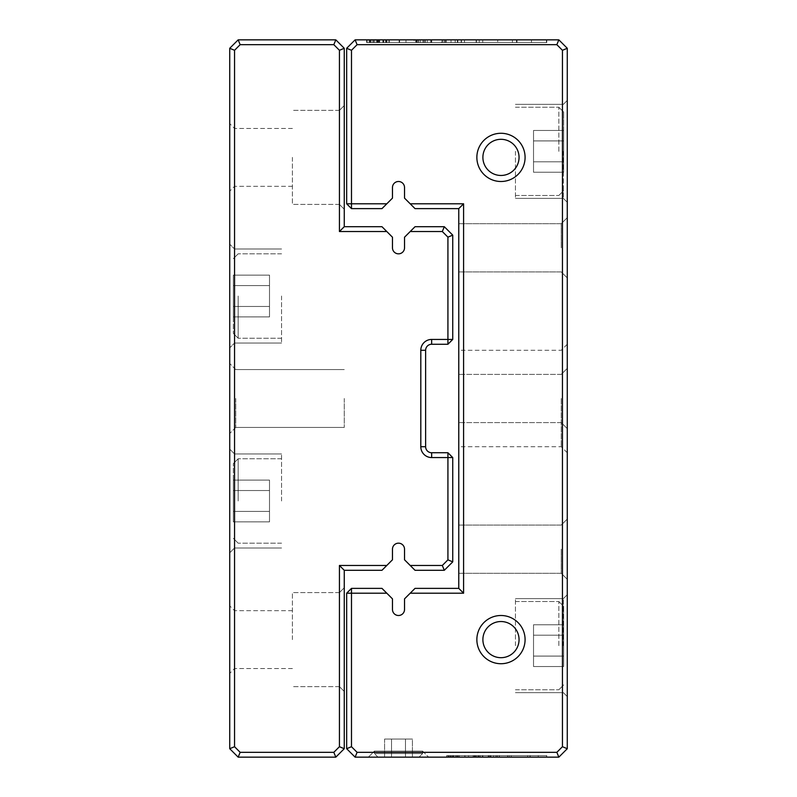 <?xml version="1.0" encoding="UTF-8"?>
<svg xmlns="http://www.w3.org/2000/svg" width="797" height="797" viewBox="0 0 797 797"><rect width="100%" height="100%" fill="white"/><g stroke="black" fill="none" stroke-linecap="round" stroke-linejoin="round"><path stroke-width="0.6" stroke-dasharray="3.98 2.99" d="M335.816 39.85L238.164 39.85L229.725 48.288L229.725 748.712L238.164 757.15L335.816 757.15L344.254 748.712L344.254 570.293L381.972 570.293L392.473 559.783L392.473 549.193A6.027 6.027 0 0 1 398.5 543.165A6.027 6.027 0 0 1 404.527 549.193L404.527 559.783L415.028 570.293L444.308 570.293L452.746 561.855L452.746 457.568L447.924 452.746L431.655 452.746A6.027 6.027 0 0 1 425.628 446.718L425.628 350.281A6.027 6.027 0 0 1 431.655 344.254L447.924 344.254L452.746 339.432L452.746 235.145L444.308 226.707L415.028 226.707L404.527 237.217L404.527 247.807A6.027 6.027 0 0 1 398.5 253.835A6.027 6.027 0 0 1 392.473 247.807L392.473 237.217L381.972 226.707L344.254 226.707L344.254 48.288L335.816 39.85L333.813 44.672L339.432 50.291L339.432 231.529L386.794 231.529M229.725 398.5L229.725 433.458L229.725 398.5M229.725 296.026L229.725 347.871L229.725 296.026M229.725 500.974L229.725 449.129L229.725 500.974M229.725 639.612L229.725 605.85L229.725 639.612M229.725 157.388L229.725 191.15L229.725 157.388M344.254 639.612L344.254 587.768L344.254 639.612M344.254 157.388L344.254 209.232L344.254 157.388M410.206 231.529L442.315 231.529L447.924 237.147L447.924 339.432L431.655 339.432A10.849 10.849 0 0 0 420.806 350.281L420.806 446.718A10.849 10.849 0 0 0 431.655 457.568L447.924 457.568L447.924 559.853L442.315 565.471L410.206 565.471M386.794 565.471L339.432 565.471L339.432 746.709L333.813 752.328L240.156 752.328L234.547 746.709L234.547 50.291L240.156 44.672L333.813 44.672M442.315 231.529L444.308 226.707M447.924 237.147L452.746 235.145M447.924 344.254L447.924 339.432L452.746 339.432M452.746 457.568L447.924 457.568L447.924 452.746M447.924 559.853L452.746 561.855M444.308 570.293L442.315 565.471M339.432 565.471L344.254 570.293M339.432 746.709L344.254 748.712M333.813 752.328L335.816 757.15M240.156 752.328L238.164 757.15M234.547 746.709L229.725 748.712M234.547 50.291L229.725 48.288M240.156 44.672L238.164 39.85M344.254 226.707L339.432 231.529M344.254 48.288L339.432 50.291M234.547 157.388L234.547 186.329L234.547 157.388M292.409 157.388L292.409 204.411L292.409 157.388M339.432 157.388L339.432 204.411L339.432 157.388M234.547 639.612L234.547 610.671L234.547 639.612M292.409 639.612L292.409 592.589L292.409 639.612M339.432 639.612L339.432 592.589L339.432 639.612M281.56 500.974L281.56 453.951L281.56 500.974M234.547 500.974L234.547 453.951L234.547 500.974M233.342 500.974L233.342 463.595L233.342 500.974M233.342 490.534L233.342 521.856L233.342 480.093L233.342 521.856L233.342 480.093L233.342 521.856L233.342 480.093L233.342 521.856L233.342 480.093L233.342 521.856L233.342 480.093L233.342 490.534L269.506 490.534L269.506 511.415L233.342 511.415L233.342 521.856L233.342 511.415L269.506 511.415L269.506 521.856L233.342 521.856L269.506 521.856L269.506 490.534L233.342 490.534L269.506 490.534L269.506 480.093L233.342 480.093L269.506 480.093L269.506 511.415L233.342 511.415L269.506 511.415L269.506 521.856L269.506 490.534L233.342 490.534L269.506 490.534L269.506 480.093L269.506 511.415L233.342 511.415L269.506 511.415L269.506 521.856L233.342 521.856L269.506 521.856L269.506 490.534L233.342 490.534L269.506 490.534L269.506 480.093L233.342 480.093L269.506 480.093L269.506 511.415L233.342 511.415L269.506 511.415L269.506 521.856L269.506 490.534L233.342 490.534L269.506 490.534L269.506 480.093L269.506 511.415L233.342 511.415L269.506 511.415L269.506 521.856L233.342 521.856L269.506 521.856L269.506 490.534L233.342 490.534L269.506 490.534L269.506 480.093L233.342 480.093L269.506 480.093L269.506 511.415L233.342 511.415L269.506 511.415L269.506 521.856L269.506 490.534L233.342 490.534M238.164 500.974L238.164 458.773L238.164 500.974M281.56 296.026L281.56 343.049L281.56 296.026M234.547 296.026L234.547 343.049L234.547 296.026M233.342 296.026L233.342 333.405L233.342 296.026M233.342 285.585L233.342 316.907L233.342 275.144L233.342 316.907L233.342 275.144L233.342 316.907L233.342 275.144L233.342 316.907L233.342 275.144L233.342 316.907L233.342 275.144L233.342 285.585L269.506 285.585L269.506 306.466L233.342 306.466L233.342 316.907L233.342 306.466L269.506 306.466L269.506 316.907L233.342 316.907L269.506 316.907L269.506 285.585L233.342 285.585L269.506 285.585L269.506 275.144L233.342 275.144L269.506 275.144L269.506 306.466L233.342 306.466L269.506 306.466L269.506 316.907L269.506 285.585L233.342 285.585L269.506 285.585L269.506 275.144L269.506 306.466L233.342 306.466L269.506 306.466L269.506 316.907L233.342 316.907L269.506 316.907L269.506 285.585L233.342 285.585L269.506 285.585L269.506 275.144L233.342 275.144L269.506 275.144L269.506 306.466L233.342 306.466L269.506 306.466L269.506 316.907L269.506 285.585L233.342 285.585L269.506 285.585L269.506 275.144L269.506 306.466L233.342 306.466L269.506 306.466L269.506 316.907L233.342 316.907L269.506 316.907L269.506 285.585L233.342 285.585L269.506 285.585L269.506 275.144L233.342 275.144L269.506 275.144L269.506 306.466L233.342 306.466L269.506 306.466L269.506 316.907L269.506 285.585L233.342 285.585M238.164 296.026L238.164 338.227L238.164 296.026M269.506 490.534L269.506 480.093L269.506 490.534M269.506 285.585L269.506 275.144L269.506 285.585M344.254 398.5L344.254 427.431L344.254 398.5M235.753 398.5L235.753 427.431L235.753 398.5M387.023 39.85L366.999 39.85L387.023 39.85L387.023 42.56L366.999 42.56L388.916 42.56L388.916 39.85L366.999 39.85L388.916 39.85L366.999 39.85L388.916 39.85L366.999 39.85L388.916 39.85L366.999 39.85L388.916 39.85L366.999 39.85L388.916 39.85L366.999 39.85L388.916 39.85L366.999 39.85L388.916 39.85L366.999 39.85L388.916 39.85L366.999 39.85L388.916 39.85L366.999 39.85L388.916 39.85L388.916 42.56L369.609 42.56L369.609 39.85L386.505 39.85L369.609 39.85L369.609 42.56L366.999 42.56L366.999 39.85L366.999 42.56L388.916 42.56L388.916 39.85L388.916 42.56L366.999 42.56L366.999 39.85L366.999 42.56L385.599 42.56L366.999 42.56L366.999 39.85L366.999 42.56L388.916 42.56L388.916 39.85L388.916 42.56L366.999 42.56L376.891 42.56L366.999 42.56L366.999 39.85L366.999 42.56L366.999 39.85L366.999 42.56L366.999 39.85L366.999 42.56L388.916 42.56L388.916 39.85L388.916 42.56L366.999 42.56L388.916 42.56L388.916 39.85L388.916 42.56L388.916 39.85L388.916 42.56L386.326 42.56L386.326 39.85L386.326 42.56L379.661 42.56L379.661 39.85L379.661 42.56L377.071 42.56L377.071 39.85L377.071 42.56L369.609 42.56L369.609 39.85L369.609 42.56L366.999 42.56L366.999 39.85L366.999 42.56L366.999 39.85L366.999 42.56L388.916 42.56L366.999 42.56L366.999 39.85L366.999 42.56L388.916 42.56L388.916 39.85L388.916 42.56L366.999 42.56L366.999 39.85L366.999 42.56L388.916 42.56L388.916 39.85L388.916 42.56L370.406 42.56L388.916 42.56L388.916 39.85L388.916 42.56L366.999 42.56L388.916 42.56L388.916 39.85L388.916 42.56L378.017 42.56L378.017 39.85L378.017 42.56L366.999 42.56L376.891 42.56L376.891 39.85L376.891 42.56L366.999 42.56L366.999 39.85L366.999 42.56L366.999 39.85L366.999 42.56L388.916 42.56L388.916 39.85L388.916 42.56L379.571 42.56L386.147 42.56L379.571 42.56L379.571 39.85L386.147 39.85L379.571 39.85L386.147 39.85L379.571 39.85L379.571 42.56L386.147 42.56L386.147 39.85L386.147 42.56L366.999 42.56L366.999 39.85L366.999 42.56L388.916 42.56L388.916 39.85L388.916 42.56L387.023 42.56M366.63 39.85L389.255 39.85L366.63 39.85L389.255 39.85L366.63 39.85L389.255 39.85L366.63 39.85L389.255 39.85L366.63 39.85L389.255 39.85L366.63 39.85L389.255 39.85L366.63 39.85L366.63 42.56L389.255 42.56L366.63 42.56L366.63 39.85L366.63 42.56L389.255 42.56L389.255 39.85L389.255 42.56L366.63 42.56L373.424 42.56L369.22 42.56L369.22 39.85L369.22 42.56L389.255 42.56L366.63 42.56L389.255 42.56L389.255 39.85L389.255 42.56L366.63 42.56L366.63 39.85L366.63 42.56L373.424 42.56L373.424 39.85L373.424 42.56L369.22 42.56L389.255 42.56L383.496 42.56L383.496 39.85L383.496 42.56L386.844 42.56L386.844 39.85L386.844 42.56L369.16 42.56L369.16 39.85L369.16 42.56L386.844 42.56L366.63 42.56L366.63 39.85M422.888 39.85L476.457 39.85L422.888 39.85L422.888 42.56L418.893 42.56L476.457 42.56L422.888 42.56L422.888 39.85M430.759 39.85L399.108 39.85L431.446 39.85L425.269 39.85L430.759 39.85L430.759 42.56L425.269 42.56L431.446 42.56L399.108 42.56L444.497 42.56L444.497 39.85L399.108 39.85L444.497 39.85L444.497 42.56L399.108 42.56L399.108 39.85L457.857 39.85L399.108 39.85L399.108 42.56L405.982 42.56L405.982 39.85L405.982 42.56L399.108 42.56L399.108 39.85L399.108 42.56L430.759 42.56L430.759 39.85M464.492 39.85L531.469 39.85L416.403 39.85L516.496 39.85L464.492 39.85L464.492 42.56L516.496 42.56L416.403 42.56L531.469 42.56L464.492 42.56M531.489 39.85L546.463 39.85L531.489 39.85L531.469 42.56L531.469 39.85L531.469 42.56L546.463 42.56L531.489 42.56L531.489 39.85M546.443 39.85L546.443 42.56M386.794 203.803L351.487 203.803L351.487 50.291L357.096 44.672L556.844 44.672L562.453 50.291L562.453 746.709L556.844 752.328L357.096 752.328L351.487 746.709L351.487 593.197L346.665 593.197L346.665 748.712L355.103 757.15L558.836 757.15L567.275 748.712L567.275 48.288L558.836 39.85L355.103 39.85L346.665 48.288L346.665 203.803L351.487 208.625L381.972 208.625L392.473 198.124L392.473 187.534A6.027 6.027 0 0 1 398.5 181.497A6.027 6.027 0 0 1 404.527 187.534L404.527 198.124L415.028 208.625L458.773 208.625L458.773 588.375L415.028 588.375L404.527 598.876L404.527 609.466A6.027 6.027 0 0 1 398.5 615.503A6.027 6.027 0 0 1 392.473 609.466L392.473 598.876L381.972 588.375L351.487 588.375L351.487 593.197L386.794 593.197M497.736 39.85L367.128 39.85L546.782 39.85L497.736 39.85L497.736 42.56L482.763 42.56L517.004 42.56L367.128 42.56L546.782 42.56L546.782 39.85L546.782 42.56L497.736 42.56L546.782 42.56L546.782 39.85L546.782 42.56L367.128 42.56L367.128 39.85L367.128 42.56L516.815 42.56L482.753 42.56L497.736 42.56L497.736 39.85M414.141 39.85L415.745 39.85L414.141 39.85L414.141 42.56L415.745 42.56L414.141 42.56M445.403 39.85L399.596 39.85L445.403 39.85L445.403 42.56L399.596 42.56L445.324 42.56L415.745 42.56L415.745 39.85L415.745 42.56L445.403 42.56M457.368 39.85L399.596 39.85L457.368 39.85L423.815 39.85L457.368 39.85L457.368 42.56L399.596 42.56L399.596 39.85L399.596 42.56L457.368 42.56L457.368 39.85L457.368 42.56L423.815 42.56L457.368 42.56L457.368 39.85M458.026 757.15L446.898 757.15L458.026 757.15L458.026 755.646L446.898 755.646L459.082 755.646L459.082 757.15L446.898 757.15L459.261 757.15L446.699 757.15L459.261 757.15L446.699 757.15L459.261 757.15L446.898 757.15L459.082 757.15L446.898 757.15L459.082 757.15L446.898 757.15L459.082 757.15L446.898 757.15L459.082 757.15L459.082 755.646L446.699 755.646L459.261 755.646L459.261 757.15L446.699 757.15L459.261 757.15L446.699 757.15L459.261 757.15L446.699 757.15L459.261 757.15L459.261 755.646L446.699 755.646L446.699 757.15L446.699 755.646L459.261 755.646L446.699 755.646L450.474 755.646L448.133 755.646L448.103 757.15L448.103 755.646L448.133 757.15L457.926 757.15L457.926 755.646L457.926 757.15L448.103 757.15L448.103 755.646L452.487 755.646L448.352 755.646L448.352 757.15L457.737 757.15L448.352 757.15L448.352 755.646L446.898 755.646L446.898 757.15L446.898 755.646L459.082 755.646L459.082 757.15L459.082 755.646L446.898 755.646L446.898 757.15L446.898 755.646L457.229 755.646L446.898 755.646L446.898 757.15L446.898 755.646L459.082 755.646L459.082 757.15L459.082 755.646L449.149 755.646L459.082 755.646L455.894 755.646L455.884 757.15L455.884 755.646L446.898 755.646L452.397 755.646L446.898 755.646L446.898 757.15L446.898 755.646L446.898 757.15L446.898 755.646L446.898 757.15L446.898 755.646L459.082 755.646L459.082 757.15L459.082 755.646L446.898 755.646L459.082 755.646L459.082 757.15L459.082 755.646L459.082 757.15L459.082 755.646L457.637 755.646L457.637 757.15L457.637 755.646L453.941 755.646L453.941 757.15L453.941 755.646L452.497 755.646L452.497 757.15L452.497 755.646L459.261 755.646L459.261 757.15L459.261 755.646L446.699 755.646L446.699 757.15L446.699 755.646L459.261 755.646L456.063 755.646L456.063 757.15L456.063 755.646L457.926 755.646L446.699 755.646L450.474 755.646L450.474 757.15L450.474 755.646L448.133 755.646L448.133 757.15L457.926 757.15L457.926 755.646L457.926 757.15L448.103 757.15L448.103 755.646L452.487 755.646L448.352 755.646L448.352 757.15L448.352 755.646L446.898 755.646L446.898 757.15L446.898 755.646L446.898 757.15L446.898 755.646L459.082 755.646L446.898 755.646L446.898 757.15L446.898 755.646L459.082 755.646L459.082 757.15L459.082 755.646L446.898 755.646L446.898 757.15L446.898 755.646L459.082 755.646L459.082 757.15L459.082 755.646L448.801 755.646L459.082 755.646L459.082 757.15L459.082 755.646L446.898 755.646L459.082 755.646L459.082 757.15L459.082 755.646L455.894 755.646L457.976 755.646L457.976 757.15L457.976 755.646L448.103 755.646L450.185 755.646L450.185 757.15L450.185 755.646L446.699 755.646L446.699 757.15L446.699 755.646L459.261 755.646L459.261 757.15L459.261 755.646L455.884 755.646L455.884 757.15L455.884 755.646L453.025 755.646L453.025 757.15L453.025 755.646L446.898 755.646L452.397 755.646L452.397 757.15L452.397 755.646L446.898 755.646L446.898 757.15L446.898 755.646L446.898 757.15L446.898 755.646L459.082 755.646L459.082 757.15L459.082 755.646L453.892 755.646L457.538 755.646L453.892 755.646L453.892 757.15L457.538 757.15L453.892 757.15L457.538 757.15L453.892 757.15L453.892 755.646L457.538 755.646L457.538 757.15L457.538 755.646L446.898 755.646L446.898 757.15L446.898 755.646L459.082 755.646L459.082 757.15L459.082 755.646L458.026 755.646M477.951 757.15L507.709 757.15L477.951 757.15L477.951 755.646L475.729 755.646L507.709 755.646L477.951 755.646L477.951 757.15M482.324 757.15L464.741 757.15L482.703 757.15L479.276 757.15L482.324 757.15L482.324 755.646L479.276 755.646L482.703 755.646L464.741 755.646L489.956 755.646L489.956 757.15L464.741 757.15L489.956 757.15L489.956 755.646L464.741 755.646L464.741 757.15L497.378 757.15L464.741 757.15L464.741 755.646L468.556 755.646L468.556 757.15L468.556 755.646L464.741 755.646L464.741 757.15L464.741 755.646L482.324 755.646L482.324 757.15M501.064 757.15L538.274 757.15L474.345 757.15L529.955 757.15L501.064 757.15L501.064 755.646L529.955 755.646L474.345 755.646L538.274 755.646L501.064 755.646M538.284 757.15L546.603 757.15L538.284 757.15L538.274 755.646L538.284 757.15L538.284 755.646L546.603 755.646L538.284 755.646L538.274 757.15M546.593 757.15L546.593 755.646M368.363 757.15L428.637 757.15L368.363 757.15L428.637 757.15L368.363 757.15L428.637 757.15L368.363 757.15L428.637 757.15L368.363 757.15L428.637 757.15L368.363 757.15L428.637 757.15L368.363 757.15L374.391 751.123L422.609 751.123L374.391 751.123L422.609 751.123L422.609 753.534L374.391 753.534L422.609 753.534L374.391 753.534L422.609 753.534L374.391 753.534L422.609 753.534L374.391 753.534L422.609 753.534L374.391 753.534L422.609 753.534L374.391 753.534L422.609 753.534L422.609 751.123L374.391 751.123L368.363 757.15L374.391 751.123L422.609 751.123L374.391 751.123L422.609 751.123L374.391 751.123L368.363 757.15L374.391 751.123L422.609 751.123L374.391 751.123L422.609 751.123L374.391 751.123L368.363 757.15M519.534 757.15L446.978 757.15L546.782 757.15L519.534 757.15L519.534 755.646L511.216 755.646L530.234 755.646L446.978 755.646L546.782 755.646L546.782 757.15L546.782 755.646L519.534 755.646L546.782 755.646L546.782 757.15L546.782 755.646L446.978 755.646L446.978 757.15L446.978 755.646L530.135 755.646L511.216 755.646L511.216 757.15L511.216 755.646L519.534 755.646L519.534 757.15M473.089 757.15L473.986 757.15L473.089 757.15L473.089 755.646L473.986 755.646L473.089 755.646M490.454 757.15L465.01 757.15L490.454 757.15L490.454 755.646L465.01 755.646L490.414 755.646L473.986 755.646L473.986 757.15L473.986 755.646L490.454 755.646M497.109 757.15L465.01 757.15L497.109 757.15L478.469 757.15L497.109 757.15L497.109 755.646L465.01 755.646L465.01 757.15L465.01 755.646L497.109 755.646L497.109 757.15L497.109 755.646L478.469 755.646L497.109 755.646L497.109 757.15M567.275 398.5L567.275 452.746L567.275 398.5M567.275 247.807L567.275 277.944L567.275 247.807M567.275 549.193L567.275 579.329L567.275 549.193M567.275 151.36L567.275 202.299L567.275 151.36M567.275 645.64L567.275 594.701L567.275 645.64M458.773 398.5L458.773 446.718L458.773 398.5M458.773 247.807L458.773 223.698L458.773 247.807M458.773 549.193L458.773 573.302L458.773 549.193M410.206 593.197L463.595 593.197L463.595 203.803L410.206 203.803M476.865 157.388A24.109 24.109 0 0 0 513.029 178.269A24.109 24.109 0 0 0 513.029 136.506A24.109 24.109 0 0 0 476.865 157.388M476.865 639.612A24.109 24.109 0 0 0 513.029 660.494A24.109 24.109 0 0 0 513.029 618.731A24.109 24.109 0 0 0 476.865 639.612M515.44 645.64L515.44 598.617L515.44 645.64M563.359 645.64L563.359 598.617L563.359 645.64M563.658 645.64L563.658 606.338L563.658 645.64M563.658 656.08L563.658 624.758L563.658 666.521L563.658 624.758L563.658 666.521L563.658 624.758L563.658 666.521L563.658 624.758L563.658 666.521L563.658 624.758L563.658 666.521L563.658 656.08L533.522 656.08L533.522 635.199L563.658 635.199L563.658 624.758L563.658 635.199L533.522 635.199L533.522 624.758L563.658 624.758L533.522 624.758L533.522 656.08L563.658 656.08L533.522 656.08L533.522 666.521L563.658 666.521L533.522 666.521L533.522 635.199L563.658 635.199L533.522 635.199L533.522 624.758L533.522 656.08L563.658 656.08L533.522 656.08L533.522 666.521L533.522 635.199L563.658 635.199L533.522 635.199L533.522 624.758L563.658 624.758L533.522 624.758L533.522 656.08L563.658 656.08L533.522 656.08L533.522 666.521L563.658 666.521L533.522 666.521L533.522 635.199L563.658 635.199L533.522 635.199L533.522 624.758L533.522 656.08L563.658 656.08L533.522 656.08L533.522 666.521L533.522 635.199L563.658 635.199L533.522 635.199L533.522 624.758L563.658 624.758L533.522 624.758L533.522 656.08L563.658 656.08L533.522 656.08L533.522 666.521L563.658 666.521L533.522 666.521L533.522 635.199L563.658 635.199L533.522 635.199L533.522 624.758L533.522 656.08L563.658 656.08M558.836 645.64L558.836 601.516L558.836 645.64M515.44 151.36L515.44 198.383L515.44 151.36M563.359 151.36L563.359 198.383L563.359 151.36M563.658 151.36L563.658 112.058L563.658 151.36M563.658 161.801L563.658 130.479L563.658 172.242L563.658 130.479L563.658 172.242L563.658 130.479L563.658 172.242L563.658 130.479L563.658 172.242L563.658 130.479L563.658 172.242L563.658 161.801L533.522 161.801L533.522 140.92L563.658 140.92L563.658 130.479L563.658 140.92L533.522 140.92L533.522 130.479L563.658 130.479L533.522 130.479L533.522 161.801L563.658 161.801L533.522 161.801L533.522 172.242L563.658 172.242L533.522 172.242L533.522 140.92L563.658 140.92L533.522 140.92L533.522 130.479L533.522 161.801L563.658 161.801L533.522 161.801L533.522 172.242L533.522 140.92L563.658 140.92L533.522 140.92L533.522 130.479L563.658 130.479L533.522 130.479L533.522 161.801L563.658 161.801L533.522 161.801L533.522 172.242L563.658 172.242L533.522 172.242L533.522 140.92L563.658 140.92L533.522 140.92L533.522 130.479L533.522 161.801L563.658 161.801L533.522 161.801L533.522 172.242L533.522 140.92L563.658 140.92L533.522 140.92L533.522 130.479L563.658 130.479L533.522 130.479L533.522 161.801L563.658 161.801L533.522 161.801L533.522 172.242L563.658 172.242L533.522 172.242L533.522 140.92L563.658 140.92L533.522 140.92L533.522 130.479L533.522 161.801L563.658 161.801M558.836 151.36L558.836 107.236L558.836 151.36M533.522 656.08L533.522 666.521L533.522 656.08M533.522 161.801L533.522 172.242L533.522 161.801M561.247 549.193L561.247 573.302L561.247 549.193M561.247 247.807L561.247 223.698L561.247 247.807M561.247 398.5L561.247 446.718L561.247 398.5M482.892 639.612A18.082 18.082 0 0 0 510.01 655.273A18.082 18.082 0 0 0 510.01 623.951A18.082 18.082 0 0 0 482.892 639.612A18.082 18.082 0 0 0 510.01 655.273A18.082 18.082 0 0 0 510.01 623.951A18.082 18.082 0 0 0 482.892 639.612A18.082 18.082 0 0 0 510.01 655.273A18.082 18.082 0 0 0 510.01 623.951A18.082 18.082 0 0 0 482.892 639.612M482.892 157.388A18.082 18.082 0 0 0 510.01 173.049A18.082 18.082 0 0 0 510.01 141.727A18.082 18.082 0 0 0 482.892 157.388A18.082 18.082 0 0 0 510.01 173.049A18.082 18.082 0 0 0 510.01 141.727A18.082 18.082 0 0 0 482.892 157.388A18.082 18.082 0 0 0 510.01 173.049A18.082 18.082 0 0 0 510.01 141.727A18.082 18.082 0 0 0 482.892 157.388M418.993 757.15L378.007 757.15L418.993 757.15L378.007 757.15L418.993 757.15L378.007 757.15L418.993 757.15L378.007 757.15L418.993 757.15L378.007 757.15L418.993 757.15L378.007 757.15L418.993 757.15L422.609 753.534L422.609 751.123L422.609 753.534L422.609 751.123L422.609 753.534L418.993 757.15M391.536 757.15L412.418 757.15L384.582 757.15L412.418 757.15L384.582 757.15L412.418 757.15L384.582 757.15L412.418 757.15L384.582 757.15L412.418 757.15L384.582 757.15L391.536 757.15L391.536 739.068L405.464 739.068L405.464 757.15L412.418 757.15L405.464 757.15L405.464 739.068L412.418 739.068L412.418 757.15L412.418 739.068L391.536 739.068L391.536 757.15L391.536 739.068L384.582 739.068L384.582 757.15L384.582 739.068L405.464 739.068L405.464 757.15L405.464 739.068L412.418 739.068L391.536 739.068L391.536 757.15L391.536 739.068L384.582 739.068L405.464 739.068L405.464 757.15L405.464 739.068L412.418 739.068L412.418 757.15L412.418 739.068L391.536 739.068L391.536 757.15L391.536 739.068L384.582 739.068L384.582 757.15L384.582 739.068L405.464 739.068L405.464 757.15L405.464 739.068L412.418 739.068L391.536 739.068L391.536 757.15L391.536 739.068L384.582 739.068L405.464 739.068L405.464 757.15L405.464 739.068L412.418 739.068L412.418 757.15L412.418 739.068L391.536 739.068L391.536 757.15L391.536 739.068L384.582 739.068L384.582 757.15L384.582 739.068L405.464 739.068L405.464 757.15L405.464 739.068L412.418 739.068L391.536 739.068L391.536 757.15M391.536 739.068L384.582 739.068L391.536 739.068M346.665 203.803L351.487 203.803L351.487 208.625M351.487 50.291L346.665 48.288M357.096 44.672L355.103 39.85M556.844 44.672L558.836 39.85M562.453 50.291L567.275 48.288M562.453 746.709L567.275 748.712M556.844 752.328L558.836 757.15M357.096 752.328L355.103 757.15M351.487 746.709L346.665 748.712M351.487 588.375L346.665 593.197M458.773 208.625L463.595 203.803M458.773 588.375L463.595 593.197M530.234 755.646L530.234 757.15M509.263 755.646L509.263 757.15M490.982 755.646L490.982 757.15M474.345 755.646L474.345 757.15M529.955 755.646L529.955 757.15M464.741 755.646L464.741 757.15L464.741 755.646L480.362 755.646L464.741 755.646L464.741 757.15L464.741 755.646L497.378 755.646L464.741 755.646L464.741 757.15L464.741 755.646M480.362 755.646L480.362 757.15M482.703 755.646L482.703 757.15M479.276 755.646L479.276 757.15M457.229 755.646L457.229 757.15M449.149 755.646L449.149 757.15M450.474 755.646L450.474 757.15L450.474 755.646M456.063 755.646L456.063 757.15L456.063 755.646M452.497 755.646L452.497 757.15L452.487 755.646M453.941 755.646L453.941 757.15L453.941 755.646M457.637 755.646L457.637 757.15L457.637 755.646M448.801 755.646L448.801 757.15M490.414 755.646L490.414 757.15M478.469 755.646L478.469 757.15M465.01 755.646L465.01 757.15L465.01 755.646M488.222 755.646L482.872 755.646L493.572 755.646L488.222 755.646L488.222 757.15L493.572 757.15L488.222 757.15M497.378 755.646L497.378 757.15L497.378 755.646M479.117 755.646L479.117 757.15L479.117 755.646M482.872 755.646L482.872 757.15L482.872 755.646M493.572 755.646L493.572 757.15L493.572 755.646M475.729 755.646L475.729 757.15M499.39 755.646L499.39 757.15M507.709 755.646L507.709 757.15M489.089 755.646L489.089 757.15M507.53 755.646L507.53 757.15M499.211 755.646L499.211 757.15M450.185 755.646L450.185 757.15L450.185 755.646M452.397 755.646L452.397 757.15L452.397 755.646M453.892 755.646L453.892 757.15L453.901 755.646M457.538 755.646L457.538 757.15L457.538 755.646M455.695 755.646L457.677 755.646L455.695 755.646L455.695 757.15L457.677 757.15L455.695 757.15M452.248 755.646L452.248 757.15L452.248 755.646M453.752 755.646L453.752 757.15L453.752 755.646M457.677 755.646L457.677 757.15L457.677 755.646M452.816 755.646L457.737 755.646L452.816 755.646L452.816 757.15L452.816 755.646M459.082 755.646L459.082 757.15L459.082 755.646M446.898 755.646L446.898 757.15L446.898 755.646M448.352 755.646L448.342 757.15M457.737 755.646L457.737 757.15L457.737 755.646M530.135 755.646L530.135 757.15M446.978 755.646L446.978 757.15L446.978 755.646M369.16 39.85L386.844 39.85L369.16 39.85L369.16 42.56L372.906 42.56L372.906 39.85L372.906 42.56L366.63 42.56L389.255 42.56L389.255 39.85L389.255 42.56L383.158 42.56L383.158 39.85L383.158 42.56L386.934 42.56L386.934 39.85L386.934 42.56L369.16 42.56L369.16 39.85L386.844 39.85L386.844 42.56L386.844 39.85L369.16 39.85M517.004 42.56L517.004 39.85M482.763 42.56L482.763 39.85M479.256 42.56L479.256 39.85M446.35 42.56L446.35 39.85M416.403 42.56L416.403 39.85M516.496 42.56L516.496 39.85M399.108 42.56L399.108 39.85L399.108 42.56L427.222 42.56L399.108 42.56L399.108 39.85L399.108 42.56L457.857 42.56L399.108 42.56L399.108 39.85L399.108 42.56M427.222 42.56L427.222 39.85M431.446 42.56L431.446 39.85M425.269 42.56L425.269 39.85M385.599 42.56L385.599 39.85M371.043 42.56L371.043 39.85M373.424 42.56L373.424 39.85L373.424 42.56M383.496 42.56L383.496 39.85L383.496 42.56M377.071 42.56L377.071 39.85L377.071 42.56M379.661 42.56L379.661 39.85L379.661 42.56M386.326 42.56L386.326 39.85L386.326 42.56M370.406 42.56L370.406 39.85M445.324 42.56L445.324 39.85M423.815 42.56L423.815 39.85M399.596 42.56L399.596 39.85L399.596 42.56M441.379 42.56L431.745 42.56L451.012 42.56L441.379 42.56L441.379 39.85L451.012 39.85L431.745 39.85L441.379 39.85M457.857 42.56L457.857 39.85L457.857 42.56M424.98 42.56L424.98 39.85L424.98 42.56M431.745 42.56L431.745 39.85L431.745 42.56M451.012 42.56L451.012 39.85L451.012 42.56M418.893 42.56L418.893 39.85M461.483 42.56L461.483 39.85M476.457 42.56L476.457 39.85M442.933 42.56L442.933 39.85M476.128 42.56L476.128 39.85M461.144 42.56L461.144 39.85M372.906 42.56L372.906 39.85L372.906 42.56M383.158 42.56L383.158 39.85L383.158 42.56M376.891 42.56L376.891 39.85L376.891 42.56M379.571 42.56L379.571 39.85L379.571 42.56M386.147 42.56L386.147 39.85L386.147 42.56M382.829 42.56L386.386 42.56L382.829 42.56L382.829 39.85L386.386 39.85L382.829 39.85M376.612 42.56L376.612 39.85L376.612 42.56M379.322 42.56L379.322 39.85L379.322 42.56M386.386 42.56L386.386 39.85L386.386 42.56M377.648 42.56L386.505 42.56L377.648 42.56L377.648 39.85L377.648 42.56M388.916 42.56L388.916 39.85L388.916 42.56M366.999 42.56L366.999 39.85L366.999 42.56M369.609 42.56L369.589 39.85M386.505 42.56L386.505 39.85L386.505 42.56M482.753 42.56L482.753 39.85M516.815 42.56L516.815 39.85M367.128 42.56L367.128 39.85L367.128 42.56M431.655 339.432L431.655 344.254M420.806 350.281L425.628 350.281M420.806 446.718L425.628 446.718M431.655 457.568L431.655 452.746M452.975 755.646L452.975 757.15L452.975 755.646M452.925 755.646L452.925 757.15L452.925 755.646M450.305 755.646L450.305 757.15L450.305 755.646M450.405 755.646L450.405 757.15L450.405 755.646M455.934 755.646L455.934 757.15L455.934 755.646M456.253 755.646L456.253 757.15L456.253 755.646M455.834 755.646L455.834 757.15L455.834 755.646M453.383 755.646L453.383 757.15L453.383 755.646M450.255 755.646L450.255 757.15L450.255 755.646M527.694 755.646L527.694 757.15M476.646 755.646L476.646 757.15M474.444 755.646L474.444 757.15M474.613 755.646L474.613 757.15M475.142 755.646L475.142 757.15M455.894 755.646L455.894 757.15L455.894 755.646M451.162 755.646L451.162 757.15L451.162 755.646M451.202 755.646L451.202 757.15L451.202 755.646M455.735 755.646L455.735 757.15M495.883 755.646L495.883 757.15M488.541 755.646L488.541 757.15M377.927 42.56L377.927 39.85L377.927 42.56M377.838 42.56L377.838 39.85L377.838 42.56M373.116 42.56L373.116 39.85L373.116 42.56M373.295 42.56L373.295 39.85L373.295 42.56M379.601 42.56L379.601 39.85L379.601 42.56M383.247 42.56L383.247 39.85L383.247 42.56M383.835 42.56L383.835 39.85L383.835 42.56M383.068 42.56L383.068 39.85L383.068 42.56M378.655 42.56L378.655 39.85L378.655 42.56M377.041 42.56L377.041 39.85L377.041 42.56M373.026 42.56L373.026 39.85L373.026 42.56M512.431 42.56L512.431 39.85M420.547 42.56L420.547 39.85M416.572 42.56L416.572 39.85M416.891 42.56L416.891 39.85M417.827 42.56L417.827 39.85M383.188 42.56L383.188 39.85L383.188 42.56M374.67 42.56L374.67 39.85L374.67 42.56M374.729 42.56L374.729 39.85L374.729 42.56M382.889 42.56L382.889 39.85M455.167 42.56L455.167 39.85M441.946 42.56L441.946 39.85M292.409 128.456L234.547 128.456L229.725 123.635L234.547 128.456L292.409 128.456M292.409 186.329L234.547 186.329L229.725 191.15L234.547 186.329L292.409 186.329M339.432 110.375L292.409 110.375L339.432 110.375L344.254 105.553L339.432 110.375M339.432 204.411L292.409 204.411L339.432 204.411L344.254 209.232L339.432 204.411M292.409 610.671L234.547 610.671L229.725 605.85L234.547 610.671L292.409 610.671M292.409 668.544L234.547 668.544L229.725 673.365L234.547 668.544L292.409 668.544M339.432 592.589L292.409 592.589L339.432 592.589L344.254 587.768L339.432 592.589M339.432 686.625L292.409 686.625L339.432 686.625L344.254 691.447L339.432 686.625M234.547 547.987L281.56 547.987L234.547 547.987L229.725 552.809L234.547 547.987L281.56 547.987L234.547 547.987L281.56 547.987L234.547 547.987L229.725 552.809L234.547 547.987M234.547 453.951L281.56 453.951L234.547 453.951L229.725 449.129L234.547 453.951L281.56 453.951L234.547 453.951L281.56 453.951L234.547 453.951L229.725 449.129L234.547 453.951M281.56 458.773L238.164 458.773L281.56 458.773M281.56 543.165L238.164 543.165L281.56 543.165M234.547 343.049L281.56 343.049L234.547 343.049L281.56 343.049L234.547 343.049L281.56 343.049L234.547 343.049L229.725 347.871L234.547 343.049M234.547 249.013L281.56 249.013L234.547 249.013L281.56 249.013L234.547 249.013L281.56 249.013L234.547 249.013L229.725 244.191L234.547 249.013M281.56 253.835L238.164 253.835L281.56 253.835M281.56 338.227L238.164 338.227L281.56 338.227M233.342 333.405L238.164 338.227L233.342 333.405M233.342 258.656L238.164 253.835L233.342 258.656M233.342 538.344L238.164 543.165L233.342 538.344M233.342 463.595L238.164 458.773L233.342 463.595M235.753 427.431L344.254 427.431L235.753 427.431L229.725 433.458L235.753 427.431M235.753 369.569L344.254 369.569L235.753 369.569L229.725 363.542L235.753 369.569M563.359 598.617L515.44 598.617L563.359 598.617L567.275 594.701L563.359 598.617L515.44 598.617L563.359 598.617L567.275 594.701L563.359 598.617L515.44 598.617L563.359 598.617L567.275 594.701L563.359 598.617M563.359 692.653L515.44 692.653L563.359 692.653L567.275 696.568L563.359 692.653L515.44 692.653L563.359 692.653L567.275 696.568L563.359 692.653L515.44 692.653L563.359 692.653L567.275 696.568L563.359 692.653M515.44 689.764L558.836 689.764L515.44 689.764M515.44 601.516L558.836 601.516L515.44 601.516M563.359 104.347L515.44 104.347L563.359 104.347L567.275 100.432L563.359 104.347L515.44 104.347L563.359 104.347L567.275 100.432L563.359 104.347L515.44 104.347L563.359 104.347L567.275 100.432L563.359 104.347M563.359 198.383L515.44 198.383L563.359 198.383L567.275 202.299L563.359 198.383L515.44 198.383L563.359 198.383L567.275 202.299L563.359 198.383L515.44 198.383L563.359 198.383L567.275 202.299L563.359 198.383M515.44 195.484L558.836 195.484L515.44 195.484M515.44 107.236L558.836 107.236L515.44 107.236M567.275 519.056L561.247 525.084L458.773 525.084L561.247 525.084L567.275 519.056L561.247 525.084L458.773 525.084L561.247 525.084L567.275 519.056L561.247 525.084L458.773 525.084M567.275 579.329L561.247 573.302L458.773 573.302L561.247 573.302L567.275 579.329L561.247 573.302L458.773 573.302L561.247 573.302L567.275 579.329L561.247 573.302L458.773 573.302M567.275 217.671L561.247 223.698L458.773 223.698L561.247 223.698L567.275 217.671L561.247 223.698L458.773 223.698L561.247 223.698L567.275 217.671L561.247 223.698L458.773 223.698M567.275 277.944L561.247 271.916L458.773 271.916L561.247 271.916L567.275 277.944L561.247 271.916L458.773 271.916L561.247 271.916L567.275 277.944L561.247 271.916L458.773 271.916M561.247 374.391L458.773 374.391L561.247 374.391L567.275 368.363L561.247 374.391M561.247 422.609L458.773 422.609L561.247 422.609L567.275 428.637L561.247 422.609M422.609 751.123L428.637 757.15L422.609 751.123M374.391 751.123L374.391 753.534L374.391 751.123M563.658 606.338L558.836 601.516L563.658 606.338M563.658 684.942L558.836 689.764L563.658 684.942M563.658 112.058L558.836 107.236L563.658 112.058M563.658 190.662L558.836 195.484L563.658 190.662M378.007 757.15L374.391 753.534L378.007 757.15M567.275 344.254L561.247 350.281L458.773 350.281M567.275 452.746L561.247 446.718L458.773 446.718"/><path stroke-width="1.2" d="M386.794 565.471L381.972 570.293L344.254 570.293L344.254 748.712L335.816 757.15L238.164 757.15L229.725 748.712L229.725 48.288L238.164 39.85L335.816 39.85L344.254 48.288L344.254 226.707L381.972 226.707L386.794 231.529L339.432 231.529L339.432 50.291L333.813 44.672L240.156 44.672L234.547 50.291L234.547 746.709L240.156 752.328L333.813 752.328L339.432 746.709L339.432 565.471L386.794 565.471L392.473 559.783L392.473 549.193A6.027 6.027 0 0 1 398.5 543.165A6.027 6.027 0 0 1 404.527 549.193L404.527 559.783L410.206 565.471L442.315 565.471L447.924 559.853L447.924 457.568L431.655 457.568A10.849 10.849 0 0 1 420.806 446.718L420.806 350.281A10.849 10.849 0 0 1 431.655 339.432L447.924 339.432L447.924 237.147L442.315 231.529L410.206 231.529L404.527 237.217L404.527 247.807A6.027 6.027 0 0 1 398.5 253.835A6.027 6.027 0 0 1 392.473 247.807L392.473 237.217L386.794 231.529M410.206 231.529L415.028 226.707L444.308 226.707L452.746 235.145L452.746 339.432L447.924 344.254L431.655 344.254A6.027 6.027 0 0 0 425.628 350.281L425.628 446.718A6.027 6.027 0 0 0 431.655 452.746L447.924 452.746L447.924 457.568L452.746 457.568L452.746 561.855L444.308 570.293L415.028 570.293L410.206 565.471M444.308 226.707L442.315 231.529M452.746 235.145L447.924 237.147M452.746 339.432L447.924 339.432L447.924 344.254M442.315 565.471L444.308 570.293M447.924 559.853L452.746 561.855M447.924 452.746L452.746 457.568M339.432 231.529L344.254 226.707M339.432 50.291L344.254 48.288M333.813 44.672L335.816 39.85M344.254 570.293L339.432 565.471M240.156 44.672L238.164 39.85M344.254 748.712L339.432 746.709M234.547 50.291L229.725 48.288M335.816 757.15L333.813 752.328M234.547 746.709L229.725 748.712M238.164 757.15L240.156 752.328M386.794 203.803L381.972 208.625L351.487 208.625L346.665 203.803L346.665 48.288L355.103 39.85L558.836 39.85L567.275 48.288L567.275 748.712L558.836 757.15L355.103 757.15L346.665 748.712L346.665 593.197L351.487 593.197L351.487 746.709L357.096 752.328L556.844 752.328L562.453 746.709L562.453 50.291L556.844 44.672L357.096 44.672L351.487 50.291L351.487 203.803L386.794 203.803L392.473 198.124L392.473 187.534A6.027 6.027 0 0 1 398.5 181.497A6.027 6.027 0 0 1 404.527 187.534L404.527 198.124L410.206 203.803L463.595 203.803L463.595 593.197L410.206 593.197L404.527 598.876L404.527 609.466A6.027 6.027 0 0 1 398.5 615.503A6.027 6.027 0 0 1 392.473 609.466L392.473 598.876L386.794 593.197L351.487 593.197L351.487 588.375L381.972 588.375L386.794 593.197M410.206 593.197L415.028 588.375L458.773 588.375L458.773 208.625L415.028 208.625L410.206 203.803M476.865 157.388A24.109 24.109 0 0 0 513.029 178.269A24.109 24.109 0 0 0 513.029 136.506A24.109 24.109 0 0 0 476.865 157.388M476.865 639.612A24.109 24.109 0 0 0 513.029 660.494A24.109 24.109 0 0 0 513.029 618.731A24.109 24.109 0 0 0 476.865 639.612M482.892 639.612A18.082 18.082 0 0 0 510.01 655.273A18.082 18.082 0 0 0 510.01 623.951A18.082 18.082 0 0 0 482.892 639.612M482.892 157.388A18.082 18.082 0 0 0 510.01 173.049A18.082 18.082 0 0 0 510.01 141.727A18.082 18.082 0 0 0 482.892 157.388M351.487 208.625L351.487 203.803L346.665 203.803M346.665 48.288L351.487 50.291M355.103 39.85L357.096 44.672M558.836 39.85L556.844 44.672M567.275 48.288L562.453 50.291M567.275 748.712L562.453 746.709M558.836 757.15L556.844 752.328M355.103 757.15L357.096 752.328M346.665 748.712L351.487 746.709M346.665 593.197L351.487 588.375M463.595 203.803L458.773 208.625M463.595 593.197L458.773 588.375M431.655 344.254L431.655 339.432M425.628 350.281L420.806 350.281M425.628 446.718L420.806 446.718M431.655 452.746L431.655 457.568"/></g></svg>
